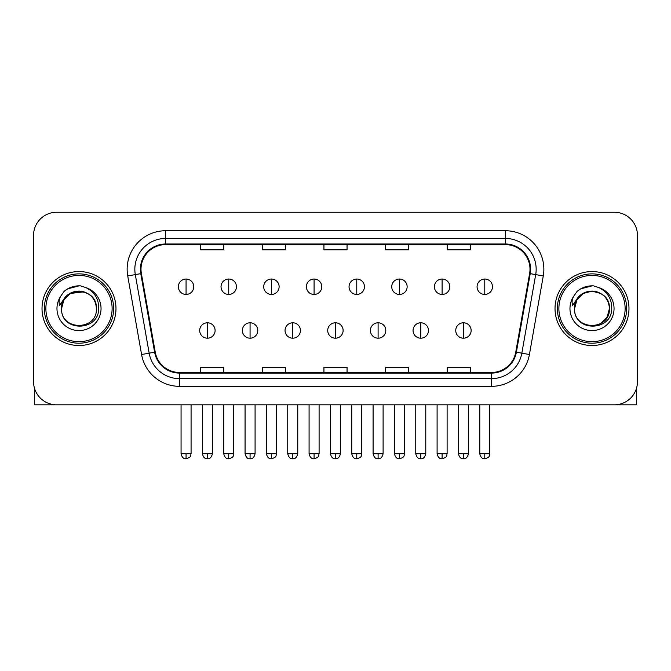 <?xml version="1.0" encoding="UTF-8"?>
<svg xmlns="http://www.w3.org/2000/svg" width="671" height="671" viewBox="0 0 671 671"><rect width="100%" height="100%" fill="white"/><g stroke="black" fill="none" stroke-linecap="round" stroke-linejoin="round"><path stroke-width="1.01" d="M42.021 308.543A36.972 36.972 0 0 0 78.993 345.515A36.972 36.972 0 0 0 115.974 308.543A36.972 36.972 0 0 0 78.993 271.57A36.972 36.972 0 0 0 42.021 308.543A36.972 36.972 0 0 0 78.993 345.515A36.972 36.972 0 0 0 115.974 308.543A36.972 36.972 0 0 0 78.993 271.57A36.972 36.972 0 0 0 42.021 308.543M555.026 308.543A36.972 36.972 0 0 0 592.007 345.515A36.972 36.972 0 0 0 628.979 308.543A36.972 36.972 0 0 0 592.007 271.57A36.972 36.972 0 0 0 555.026 308.543A36.972 36.972 0 0 0 592.007 345.515A36.972 36.972 0 0 0 628.979 308.543A36.972 36.972 0 0 0 592.007 271.57A36.972 36.972 0 0 0 555.026 308.543M141.002 269.256A24.651 24.651 0 0 1 165.653 244.605L505.347 244.605A24.651 24.651 0 0 1 529.62 273.533L515.764 352.107A24.651 24.651 0 0 1 491.491 372.472L179.509 372.472A24.651 24.651 0 0 1 155.236 352.107L141.38 273.533A24.651 24.651 0 0 1 141.002 269.256M140.39 269.256A25.263 25.263 0 0 0 140.776 273.642L154.624 352.208A25.263 25.263 0 0 0 179.509 373.093L491.491 373.093A25.263 25.263 0 0 0 516.376 352.208L530.224 273.642A25.263 25.263 0 0 0 505.347 243.992L165.653 243.992A25.263 25.263 0 0 0 140.39 269.256M127.725 275.94A38.515 38.515 0 0 1 165.653 230.74L505.347 230.74A38.515 38.515 0 0 1 543.275 275.94L529.419 354.514A38.515 38.515 0 0 1 491.491 386.337L179.509 386.337A38.515 38.515 0 0 1 141.581 354.514L127.725 275.94L135.307 274.607A30.807 30.807 0 0 1 165.653 238.448L505.347 238.448A30.807 30.807 0 0 1 535.693 274.607L521.837 353.172A30.807 30.807 0 0 1 491.491 378.637L179.509 378.637A30.807 30.807 0 0 1 149.163 353.172L135.307 274.607A30.807 30.807 0 0 1 134.846 269.256M637.45 235.362A23.108 23.108 0 0 0 614.342 212.254L56.658 212.254A23.108 23.108 0 0 0 33.55 235.362L33.55 381.715A23.108 23.108 0 0 0 56.658 404.823L614.342 404.823A23.108 23.108 0 0 0 637.45 381.715L637.45 235.362L637.45 381.715M323.942 244.605L323.942 249.822L347.058 249.822L347.058 244.605M262.327 244.605L262.327 249.822L285.435 249.822L285.435 244.605M200.704 244.605L200.704 249.822L223.812 249.822L223.812 244.605M385.565 244.605L385.565 249.822L408.673 249.822L408.673 244.605M447.188 244.605L447.188 249.822L470.296 249.822L470.296 244.605M347.058 372.472L347.058 367.255L323.942 367.255L323.942 372.472M285.435 372.472L285.435 367.255L262.327 367.255L262.327 372.472M223.812 372.472L223.812 367.255L200.704 367.255L200.704 372.472M408.673 372.472L408.673 367.255L385.565 367.255L385.565 372.472M470.296 372.472L470.296 367.255L447.188 367.255L447.188 372.472M33.55 235.362L33.55 381.715M614.342 212.254L56.658 212.254M56.658 404.823L614.342 404.823M186.068 279.035A7.7 7.7 0 0 0 178.36 286.743A7.7 7.7 0 0 0 186.068 294.443A7.7 7.7 0 0 0 193.768 286.743A7.7 7.7 0 0 0 186.068 279.035L186.068 294.443A7.7 7.7 0 0 0 193.768 286.743A7.7 7.7 0 0 0 186.068 279.035M207.406 322.793A7.7 7.7 0 0 0 199.698 330.493A7.7 7.7 0 0 0 207.406 338.192A7.7 7.7 0 0 0 215.106 330.493A7.7 7.7 0 0 0 207.406 322.793L207.406 338.192A7.7 7.7 0 0 0 215.106 330.493A7.7 7.7 0 0 0 207.406 322.793M228.736 279.035A7.7 7.7 0 0 0 221.036 286.743A7.7 7.7 0 0 0 228.736 294.443A7.7 7.7 0 0 0 236.444 286.743A7.7 7.7 0 0 0 228.736 279.035L228.736 294.443A7.7 7.7 0 0 0 236.444 286.743A7.7 7.7 0 0 0 228.736 279.035M271.411 279.035A7.7 7.7 0 0 0 263.711 286.743A7.7 7.7 0 0 0 271.411 294.443A7.7 7.7 0 0 0 279.119 286.743A7.7 7.7 0 0 0 271.411 279.035L271.411 294.443A7.7 7.7 0 0 0 279.119 286.743A7.7 7.7 0 0 0 271.411 279.035M314.087 279.035A7.7 7.7 0 0 0 306.387 286.743A7.7 7.7 0 0 0 314.087 294.443A7.7 7.7 0 0 0 321.786 286.743A7.7 7.7 0 0 0 314.087 279.035L314.087 294.443A7.7 7.7 0 0 0 321.786 286.743A7.7 7.7 0 0 0 314.087 279.035M356.762 279.035A7.7 7.7 0 0 0 349.054 286.743A7.7 7.7 0 0 0 356.762 294.443A7.7 7.7 0 0 0 364.462 286.743A7.7 7.7 0 0 0 356.762 279.035L356.762 294.443A7.7 7.7 0 0 0 364.462 286.743A7.7 7.7 0 0 0 356.762 279.035M250.073 322.793A7.7 7.7 0 0 0 242.374 330.493A7.7 7.7 0 0 0 250.073 338.192A7.7 7.7 0 0 0 257.781 330.493A7.7 7.7 0 0 0 250.073 322.793L250.073 338.192A7.7 7.7 0 0 0 257.781 330.493A7.7 7.7 0 0 0 250.073 322.793M292.749 322.793A7.7 7.7 0 0 0 285.049 330.493A7.7 7.7 0 0 0 292.749 338.192A7.7 7.7 0 0 0 300.449 330.493A7.7 7.7 0 0 0 292.749 322.793L292.749 338.192A7.7 7.7 0 0 0 300.449 330.493A7.7 7.7 0 0 0 292.749 322.793M335.425 322.793A7.7 7.7 0 0 0 327.716 330.493A7.7 7.7 0 0 0 335.425 338.192A7.7 7.7 0 0 0 343.124 330.493A7.7 7.7 0 0 0 335.425 322.793L335.425 338.192A7.7 7.7 0 0 0 343.124 330.493A7.7 7.7 0 0 0 335.425 322.793M34.322 387.637L34.322 404.823L123.674 404.823M636.678 387.637L636.678 404.823L547.326 404.823M113.659 308.543A34.666 34.666 0 0 0 78.993 273.877A34.666 34.666 0 0 0 44.336 308.543A34.666 34.666 0 0 0 78.993 343.2A34.666 34.666 0 0 0 113.659 308.543M112.116 308.543A33.122 33.122 0 0 0 78.993 275.42A33.122 33.122 0 0 0 45.871 308.543A33.122 33.122 0 0 0 78.993 341.665A33.122 33.122 0 0 0 112.116 308.543M62.386 303.309L61.564 308.543C60.608 332.195 98.863 331.759 98.738 308.543C98.805 298.93 94.519 291.952 85.88 287.607L80.671 285.896C74.389 285.527 68.853 287.373 64.064 291.432L60.927 295.936C59.014 299.165 58.595 302.294 59.669 305.33L65.28 297.018C70.505 291.793 76.72 290.065 83.934 291.843A17.412 17.412 0 0 0 62.386 303.309M83.934 291.843C91.709 294.611 95.869 300.172 96.406 308.543C97.48 331.004 60.516 331.004 61.581 308.543C60.516 286.081 97.48 286.081 96.406 308.543C97.48 331.004 60.516 331.004 61.581 308.543C60.516 286.081 97.48 286.081 96.406 308.543C97.48 331.004 60.516 331.004 61.581 308.543C60.516 286.081 97.48 286.081 96.406 308.543C97.48 331.004 60.516 331.004 61.581 308.543C60.516 286.081 97.48 286.081 96.406 308.543C97.48 286.081 60.516 286.081 61.581 308.543C60.516 286.081 97.48 286.081 96.406 308.543C97.48 286.081 60.516 286.081 61.581 308.543L63.913 299.836L70.287 293.462L83.942 291.843L70.287 293.462L63.913 299.836L61.581 308.543C60.516 286.081 97.48 286.081 96.406 308.543C97.48 286.081 60.516 286.081 61.581 308.543M80.78 325.863L80.226 325.913M64.114 291.39L67.645 288.874L79.178 285.829L67.645 288.874L64.114 291.39L67.645 288.874L79.178 285.829L67.645 288.874L64.114 291.39L67.645 288.874L79.178 285.829L67.645 288.874L64.114 291.39L67.645 288.874L79.178 285.829L67.645 288.874L64.114 291.39L67.645 288.874L79.178 285.829L67.645 288.874L64.114 291.39L67.645 288.874L79.178 285.829L67.645 288.874L64.114 291.39L67.645 288.874L79.178 285.829M626.664 308.543A34.666 34.666 0 0 0 592.007 273.877A34.666 34.666 0 0 0 557.341 308.543A34.666 34.666 0 0 0 592.007 343.2A34.666 34.666 0 0 0 626.664 308.543M625.129 308.543A33.122 33.122 0 0 0 592.007 275.42A33.122 33.122 0 0 0 558.884 308.543A33.122 33.122 0 0 0 592.007 341.665A33.122 33.122 0 0 0 625.129 308.543M575.399 303.309L574.569 308.543C573.613 332.195 611.868 331.759 611.742 308.543C611.818 298.93 607.532 291.952 598.884 287.607L593.676 285.896C587.402 285.527 581.866 287.373 577.077 291.432L573.931 295.936C572.019 299.165 571.6 302.294 572.673 305.33L578.285 297.018C583.51 291.793 589.725 290.065 596.938 291.843A17.412 17.412 0 0 0 575.399 303.309L574.594 308.543L576.926 299.836L583.3 293.462L592.007 291.13L600.713 293.462L592.007 291.13L583.3 293.462L576.926 299.836L574.594 308.543L576.926 299.836L583.3 293.462L592.007 291.13L600.713 293.462L592.007 291.13L583.3 293.462L576.926 299.836L574.594 308.543C573.52 286.081 610.484 286.081 609.419 308.543L607.087 317.249L600.713 323.623M600.713 293.462L596.938 291.843C604.714 294.611 608.874 300.172 609.419 308.543C610.484 331.004 573.52 331.004 574.594 308.543C573.52 286.081 610.484 286.081 609.419 308.543C610.484 331.004 573.52 331.004 574.594 308.543C573.52 286.081 610.484 286.081 609.419 308.543C610.484 331.004 573.52 331.004 574.594 308.543C573.52 286.081 610.484 286.081 609.419 308.543C610.484 331.004 573.52 331.004 574.594 308.543L576.926 299.836L583.3 293.462L592.007 291.13L600.713 293.462L592.007 291.13L583.3 293.462L576.926 299.836L574.594 308.543L576.926 299.836L583.3 293.462M593.785 325.863L593.239 325.913M577.119 291.39L580.65 288.874L592.183 285.829L580.65 288.874L577.119 291.39L580.65 288.874L592.183 285.829L580.65 288.874L577.119 291.39L580.65 288.874L592.183 285.829L580.65 288.874L577.119 291.39L580.65 288.874L592.183 285.829L580.65 288.874L577.119 291.39L580.65 288.874L592.183 285.829L580.65 288.874L577.119 291.39L580.65 288.874L592.183 285.829L580.65 288.874L577.119 291.39L580.65 288.874L592.183 285.829M399.43 279.035A7.7 7.7 0 0 0 391.73 286.743A7.7 7.7 0 0 0 399.43 294.443A7.7 7.7 0 0 0 407.138 286.743A7.7 7.7 0 0 0 399.43 279.035L399.43 294.443A7.7 7.7 0 0 0 407.138 286.743A7.7 7.7 0 0 0 399.43 279.035M442.105 279.035A7.7 7.7 0 0 0 434.405 286.743A7.7 7.7 0 0 0 442.105 294.443A7.7 7.7 0 0 0 449.813 286.743A7.7 7.7 0 0 0 442.105 279.035L442.105 294.443A7.7 7.7 0 0 0 449.813 286.743A7.7 7.7 0 0 0 442.105 279.035M484.781 279.035A7.7 7.7 0 0 0 477.081 286.743A7.7 7.7 0 0 0 484.781 294.443A7.7 7.7 0 0 0 492.48 286.743A7.7 7.7 0 0 0 484.781 279.035L484.781 294.443A7.7 7.7 0 0 0 492.48 286.743A7.7 7.7 0 0 0 484.781 279.035M378.1 322.793A7.7 7.7 0 0 0 370.392 330.493A7.7 7.7 0 0 0 378.1 338.192A7.7 7.7 0 0 0 385.8 330.493A7.7 7.7 0 0 0 378.1 322.793L378.1 338.192A7.7 7.7 0 0 0 385.8 330.493A7.7 7.7 0 0 0 378.1 322.793M420.767 322.793A7.7 7.7 0 0 0 413.068 330.493A7.7 7.7 0 0 0 420.767 338.192A7.7 7.7 0 0 0 428.475 330.493A7.7 7.7 0 0 0 420.767 322.793L420.767 338.192A7.7 7.7 0 0 0 428.475 330.493A7.7 7.7 0 0 0 420.767 322.793M463.443 322.793A7.7 7.7 0 0 0 455.743 330.493A7.7 7.7 0 0 0 463.443 338.192A7.7 7.7 0 0 0 471.143 330.493A7.7 7.7 0 0 0 463.443 322.793L463.443 338.192A7.7 7.7 0 0 0 471.143 330.493A7.7 7.7 0 0 0 463.443 322.793M505.347 230.74L505.347 243.992M135.307 274.607L140.776 273.642M179.509 386.337L179.509 373.093M491.491 373.093L491.491 386.337M516.376 352.208L529.419 354.514M141.581 354.514L154.624 352.208M530.224 273.642L543.275 275.94M165.653 230.74L165.653 243.992M186.068 453.739L181.061 453.739C181.933 457.312 183.602 458.981 186.068 458.746L186.068 453.739L191.076 453.739L191.076 404.823M207.406 453.739L202.399 453.739C203.271 457.312 204.94 458.981 207.406 458.746L207.406 453.739L212.405 453.739L212.405 404.823M228.736 453.739L223.728 453.739C224.609 457.312 226.278 458.981 228.736 458.746L228.736 453.739L233.743 453.739L233.743 404.823M271.411 453.739L266.404 453.739C267.276 457.312 268.945 458.981 271.411 458.746L271.411 453.739L276.418 453.739L276.418 404.823M314.087 453.739L309.079 453.739C309.952 457.312 311.621 458.981 314.087 458.746L314.087 453.739L319.094 453.739L319.094 404.823M356.762 453.739L351.755 453.739C352.627 457.312 354.296 458.981 356.762 458.746L356.762 453.739L361.77 453.739L361.77 404.823M250.073 453.739L245.066 453.739C245.947 457.312 247.616 458.981 250.073 458.746L250.073 453.739L255.081 453.739L255.081 404.823M292.749 453.739L287.742 453.739C288.614 457.312 290.283 458.981 292.749 458.746L292.749 453.739L297.756 453.739L297.756 404.823M335.425 453.739L330.417 453.739C331.289 457.312 332.959 458.981 335.425 458.746L335.425 453.739L340.432 453.739L340.432 404.823M60.927 295.936A22.034 22.034 0 0 0 78.993 330.577A22.034 22.034 0 0 0 85.88 287.607M573.931 295.936A22.034 22.034 0 0 0 592.007 330.577A22.034 22.034 0 0 0 598.884 287.607M399.43 453.739L394.431 453.739C395.303 457.312 396.972 458.981 399.43 458.746L399.43 453.739L404.437 453.739L404.437 404.823M442.105 453.739L437.098 453.739C437.97 457.312 439.639 458.981 442.105 458.746L442.105 453.739L447.112 453.739L447.112 404.823M484.781 453.739L479.773 453.739C480.646 457.312 482.315 458.981 484.781 458.746L484.781 453.739L489.788 453.739L489.788 404.823M378.1 453.739L373.093 453.739C373.965 457.312 375.634 458.981 378.1 458.746L378.1 453.739L383.107 453.739L383.107 404.823M420.767 453.739L415.76 453.739C416.641 457.312 418.31 458.981 420.767 458.746L420.767 453.739L425.775 453.739L425.775 404.823M463.443 453.739L458.436 453.739C459.308 457.312 460.977 458.981 463.443 458.746L463.443 453.739L468.45 453.739L468.45 404.823M181.061 453.739L181.061 404.823M191.076 453.739C190.363 455.29 192.141 457.052 186.068 458.746M202.399 453.739L202.399 404.823M212.405 453.739C211.533 457.312 209.864 458.981 207.406 458.746M223.728 453.739L223.728 404.823M233.743 453.739C233.038 455.29 234.816 457.052 228.736 458.746M266.404 453.739L266.404 404.823M276.418 453.739C275.714 455.29 277.492 457.052 271.411 458.746M309.079 453.739L309.079 404.823M319.094 453.739C318.389 455.29 320.159 457.052 314.087 458.746M351.755 453.739L351.755 404.823M361.77 453.739C361.057 455.29 362.835 457.052 356.762 458.746M245.066 453.739L245.066 404.823M255.081 453.739C254.208 457.312 252.539 458.981 250.073 458.746M287.742 453.739L287.742 404.823M297.756 453.739C296.884 457.312 295.215 458.981 292.749 458.746M330.417 453.739L330.417 404.823M340.432 453.739C339.56 457.312 337.89 458.981 335.425 458.746M394.431 453.739L394.431 404.823M404.437 453.739C403.732 455.29 405.51 457.052 399.43 458.746M437.098 453.739L437.098 404.823M447.112 453.739C446.408 455.29 448.186 457.052 442.105 458.746M479.773 453.739L479.773 404.823M489.788 453.739C489.084 455.29 490.853 457.052 484.781 458.746M373.093 453.739L373.093 404.823M383.107 453.739C382.227 457.312 380.558 458.981 378.1 458.746M415.76 453.739L415.76 404.823M425.775 453.739C424.902 457.312 423.233 458.981 420.767 458.746M458.436 453.739L458.436 404.823M468.45 453.739C467.578 457.312 465.909 458.981 463.443 458.746"/></g></svg>

